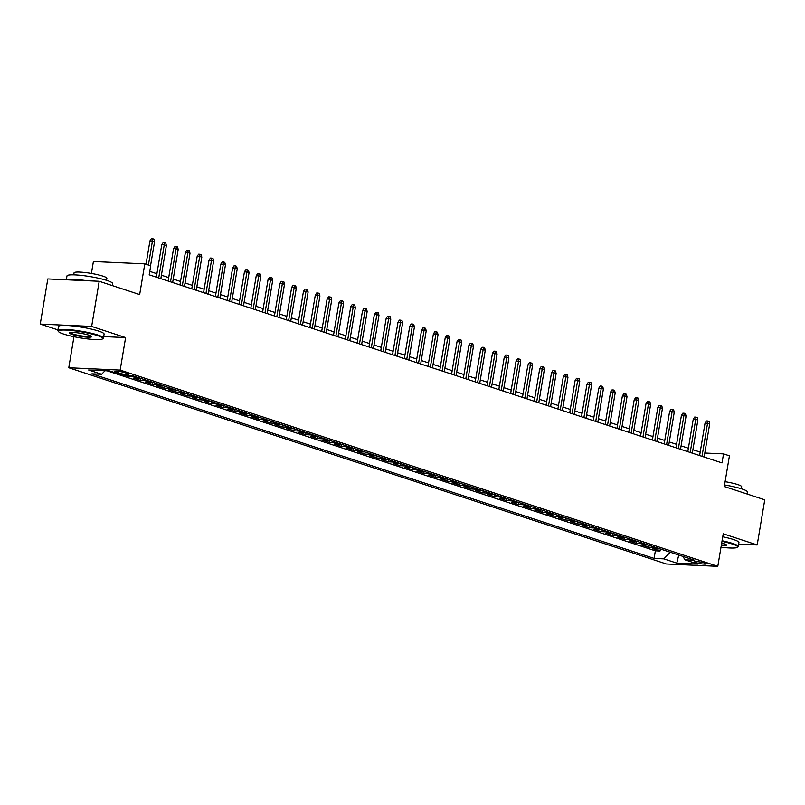 <?xml version="1.0" encoding="UTF-8"?>
<svg xmlns="http://www.w3.org/2000/svg" width="805" height="805" viewBox="0 0 805 805"><rect width="100%" height="100%" fill="white"/><g stroke="black" fill="none" stroke-linecap="round" stroke-linejoin="round"><path stroke-width="1.21" d="M704.878 563.057A5.917 0.805 -170.5 0 0 698.478 561.759A5.917 0.805 -170.5 0 0 694.594 561.88A5.917 0.805 -170.5 0 0 695.983 562.645A5.917 0.805 -170.5 0 0 702.383 563.943A5.917 0.805 -170.5 0 0 706.267 563.832A5.917 0.805 -170.5 0 0 704.878 563.057M68.767 367.754L666.389 563.973L717.798 566.317L120.166 370.099L68.767 367.754L73.959 336.701M103.684 336.591L125.61 337.587L91.649 326.438L40.25 324.093L57.95 329.909M40.25 324.093L47.807 278.943L99.206 281.287L139.657 294.57L144.799 263.859L93.4 261.524L91.398 273.448M738.668 544.11L757.193 544.955L764.75 499.804L724.299 486.522L729.441 455.811L723.534 453.879L704.808 453.024M91.649 326.438L99.206 281.287M124.856 375.321L128.528 376.529L128.709 375.492M139.889 378.098A7.396 5.474 -71.8 0 1 138.329 378.31L133.258 378.078L140.342 380.403L140.684 378.36M151.702 381.983A7.396 5.474 -71.8 0 1 150.143 382.184L145.071 381.952L152.155 384.287L152.497 382.244M163.516 385.857A7.396 5.474 -71.8 0 1 161.946 386.068L156.874 385.837L163.968 388.161L164.311 386.118M175.329 389.741A7.396 5.474 -71.8 0 1 173.759 389.942L168.688 389.711L175.772 392.035L176.114 389.992M187.132 393.615A7.396 5.474 -71.8 0 1 185.573 393.816L180.501 393.585L187.585 395.919L187.927 393.876M198.946 397.489A7.396 5.474 -71.8 0 1 197.386 397.7L192.315 397.469L199.399 399.793L199.741 397.75M210.759 401.373A7.396 5.474 -71.8 0 1 209.189 401.574L204.118 401.343L211.212 403.667L211.554 401.635M222.572 405.247A7.396 5.474 -71.8 0 1 221.003 405.458L215.931 405.227L223.015 407.551L223.357 405.509M234.376 409.121A7.396 5.474 -71.8 0 1 232.816 409.332L227.745 409.101L234.829 411.425L235.171 409.383M246.189 413.005A7.396 5.474 -71.8 0 1 244.629 413.207L239.558 412.975L246.642 415.31L246.984 413.267M258.002 416.879A7.396 5.474 -71.8 0 1 256.433 417.091L251.361 416.859L258.455 419.184L258.797 417.141M269.816 420.763A7.396 5.474 -71.8 0 1 268.246 420.965L263.175 420.733L270.259 423.058L270.601 421.015M281.619 424.638A7.396 5.474 -71.8 0 1 280.06 424.839L274.988 424.607L282.072 426.942L282.414 424.899M293.433 428.512A7.396 5.474 -71.8 0 1 291.873 428.723L286.801 428.491L293.885 430.816L294.228 428.773M305.246 432.396A7.396 5.474 -71.8 0 1 303.676 432.597L298.605 432.366L305.699 434.69L306.041 432.657M317.059 436.27A7.396 5.474 -71.8 0 1 315.49 436.481L310.418 436.25L317.502 438.574L317.844 436.531M328.863 440.144A7.396 5.474 -71.8 0 1 327.303 440.355L322.231 440.124L329.315 442.448L329.658 440.405M340.676 444.028A7.396 5.474 -71.8 0 1 339.106 444.229L334.045 443.998L341.129 446.332L341.471 444.29M352.489 447.902A7.396 5.474 -71.8 0 1 350.92 448.113L345.848 447.882L352.942 450.206L353.284 448.164M364.303 451.786A7.396 5.474 -71.8 0 1 362.733 451.987L357.662 451.756L364.746 454.08L365.088 452.038M376.106 455.66A7.396 5.474 -71.8 0 1 374.546 455.861L369.475 455.63L376.559 457.965L376.901 455.922M387.919 459.534A7.396 5.474 -71.8 0 1 386.35 459.746L381.288 459.514L388.372 461.839L388.714 459.796M399.733 463.418A7.396 5.474 -71.8 0 1 398.163 463.62L393.092 463.388L400.186 465.713L400.518 463.68M411.536 467.292A7.396 5.474 -71.8 0 1 409.976 467.504L404.905 467.272L411.989 469.597L412.331 467.554M423.35 471.167A7.396 5.474 -71.8 0 1 421.79 471.378L416.718 471.146L423.802 473.471L424.144 471.428M435.163 475.051A7.396 5.474 -71.8 0 1 433.593 475.252L428.532 475.02L435.616 477.355L435.958 475.312M446.976 478.925A7.396 5.474 -71.8 0 1 445.407 479.136L440.335 478.905L447.429 481.229L447.761 479.186M458.78 482.809A7.396 5.474 -71.8 0 1 457.22 483.01L452.148 482.779L459.232 485.103L459.575 483.06M470.593 486.683A7.396 5.474 -71.8 0 1 469.033 486.884L463.962 486.663L471.046 488.987L471.388 486.945M482.406 490.557A7.396 5.474 -71.8 0 1 480.837 490.768L475.775 490.537L482.859 492.861L483.201 490.819M494.22 494.441A7.396 5.474 -71.8 0 1 492.65 494.642L487.578 494.411L494.673 496.735L495.005 494.703M506.023 498.315A7.396 5.474 -71.8 0 1 504.463 498.526L499.392 498.295L506.476 500.619L506.818 498.577M517.836 502.189A7.396 5.474 -71.8 0 1 516.277 502.401L511.205 502.169L518.289 504.494L518.631 502.451M529.65 506.073A7.396 5.474 -71.8 0 1 528.08 506.275L523.009 506.043L530.103 508.378L530.445 506.335M541.463 509.947A7.396 5.474 -71.8 0 1 539.893 510.159L534.822 509.927L541.906 512.252L542.248 510.209M553.266 513.832A7.396 5.474 -71.8 0 1 551.707 514.033L546.635 513.801L553.719 516.126L554.061 514.083M565.08 517.706A7.396 5.474 -71.8 0 1 563.52 517.907L558.449 517.685L565.533 520.01L565.875 517.967M576.893 521.58A7.396 5.474 -71.8 0 1 575.323 521.791L570.252 521.56L577.346 523.884L577.688 521.841M588.707 525.464A7.396 5.474 -71.8 0 1 587.137 525.665L582.065 525.434L589.149 527.758L589.491 525.725M600.51 529.338A7.396 5.474 -71.8 0 1 598.95 529.549L593.879 529.318L600.963 531.642L601.305 529.599M612.323 533.222A7.396 5.474 -71.8 0 1 610.764 533.423L605.692 533.192L612.776 535.516L613.118 533.474M624.137 537.096A7.396 5.474 -71.8 0 1 622.567 537.297L617.495 537.066L624.589 539.4L624.932 537.358M635.95 540.97A7.396 5.474 -71.8 0 1 634.38 541.181L629.309 540.95L636.393 543.274L636.735 541.232M647.753 544.854A7.396 5.474 -71.8 0 1 646.194 545.055L641.122 544.824L648.206 547.148L648.548 545.106M144.799 263.859L150.706 265.801L149.197 274.827L722.015 462.905L723.534 453.879M116.091 372.212L118.687 373.067A5.726 0.775 -170.5 0 0 124.886 374.315A5.726 0.775 -170.5 0 0 128.649 374.204A5.726 0.775 -170.5 0 0 127.301 373.46L124.705 372.604A5.726 0.775 -170.5 0 0 118.506 371.357A5.726 0.775 -170.5 0 0 114.753 371.467A5.726 0.775 -170.5 0 0 116.091 372.212L116.262 371.196M682.962 556.406L684.934 559.807L694.665 560.25L132.473 375.663L122.742 375.221L109.752 370.954L88.631 369.998L101.621 374.265L91.901 373.822L654.093 558.408L663.823 558.851L670.243 552.23M684.934 559.807L697.925 564.074L676.814 563.108L663.823 558.851M107.206 370.843L655.361 550.821L660.019 551.033L660.362 548.99M659.567 548.728A7.396 5.474 -71.8 0 1 658.007 548.93L652.936 548.708L660.019 551.033M654.847 547.179A7.396 5.474 108.2 0 1 653.278 547.38L648.206 547.148M643.034 543.294A7.396 5.474 108.2 0 1 641.464 543.506L636.393 543.274M631.221 539.42A7.396 5.474 108.2 0 1 629.661 539.632L624.589 539.4M619.407 535.546A7.396 5.474 108.2 0 1 617.848 535.748L612.776 535.516M607.604 531.662A7.396 5.474 108.2 0 1 606.034 531.874L600.963 531.642M595.791 527.788A7.396 5.474 108.2 0 1 594.221 527.989L589.149 527.758M583.977 523.914A7.396 5.474 108.2 0 1 582.418 524.115L577.346 523.884M572.164 520.03A7.396 5.474 108.2 0 1 570.604 520.241L565.533 520.01M560.361 516.156A7.396 5.474 108.2 0 1 558.791 516.357L553.719 516.126M548.547 512.272A7.396 5.474 108.2 0 1 546.977 512.483L541.906 512.252M536.734 508.398A7.396 5.474 108.2 0 1 535.174 508.609L530.103 508.378M524.92 504.524A7.396 5.474 108.2 0 1 523.361 504.725L518.289 504.494M513.117 500.64A7.396 5.474 108.2 0 1 511.547 500.851L506.476 500.619M501.304 496.766A7.396 5.474 108.2 0 1 499.734 496.967L494.673 496.735M489.49 492.891A7.396 5.474 108.2 0 1 487.931 493.093L482.859 492.861M477.677 489.007A7.396 5.474 108.2 0 1 476.117 489.219L471.046 488.987M465.874 485.133A7.396 5.474 108.2 0 1 464.304 485.335L459.232 485.103M454.06 481.249A7.396 5.474 108.2 0 1 452.491 481.46L447.429 481.229M442.247 477.375A7.396 5.474 108.2 0 1 440.687 477.586L435.616 477.355M430.434 473.501A7.396 5.474 108.2 0 1 428.874 473.702L423.802 473.471M418.63 469.617A7.396 5.474 108.2 0 1 417.06 469.828L411.989 469.597M406.817 465.743A7.396 5.474 108.2 0 1 405.247 465.944L400.186 465.713M395.003 461.869A7.396 5.474 108.2 0 1 393.444 462.07L388.372 461.839M383.2 457.985A7.396 5.474 108.2 0 1 381.63 458.196L376.559 457.965M371.387 454.111A7.396 5.474 108.2 0 1 369.817 454.312L364.746 454.08M359.573 450.226A7.396 5.474 108.2 0 1 358.004 450.438L352.942 450.206M347.76 446.352A7.396 5.474 108.2 0 1 346.2 446.564L341.129 446.332M335.957 442.478A7.396 5.474 108.2 0 1 334.387 442.68L329.315 442.448M324.143 438.594A7.396 5.474 108.2 0 1 322.574 438.805L317.502 438.574M312.33 434.72A7.396 5.474 108.2 0 1 310.77 434.921L305.699 434.69M300.517 430.846A7.396 5.474 108.2 0 1 298.957 431.047L293.885 430.816M288.713 426.962A7.396 5.474 108.2 0 1 287.144 427.173L282.072 426.942M276.9 423.088A7.396 5.474 108.2 0 1 275.33 423.289L270.259 423.058M265.087 419.204A7.396 5.474 108.2 0 1 263.527 419.415L258.455 419.184M253.273 415.33A7.396 5.474 108.2 0 1 251.713 415.541L246.642 415.31M241.47 411.456A7.396 5.474 108.2 0 1 239.9 411.657L234.829 411.425M229.656 407.572A7.396 5.474 108.2 0 1 228.087 407.783L223.015 407.551M217.843 403.697A7.396 5.474 108.2 0 1 216.283 403.899L211.212 403.667M206.03 399.823A7.396 5.474 108.2 0 1 204.47 400.025L199.399 399.793M194.226 395.939A7.396 5.474 108.2 0 1 192.657 396.151L187.585 395.919M182.413 392.065A7.396 5.474 108.2 0 1 180.843 392.266L175.772 392.035M170.6 388.181A7.396 5.474 108.2 0 1 169.04 388.392L163.968 388.161M158.786 384.307A7.396 5.474 108.2 0 1 157.227 384.518L152.155 384.287M146.983 380.433A7.396 5.474 108.2 0 1 145.413 380.634L140.342 380.403M135.17 376.549A7.396 5.474 108.2 0 1 133.6 376.76L128.528 376.529M125.61 337.587L120.166 370.099M757.193 544.955L723.242 533.806L717.798 566.317M700.199 452.108L692.904 449.713M688.386 448.234L681.09 445.839M676.582 444.35L669.287 441.955M664.769 440.476L657.474 438.081M652.956 436.602L645.66 434.207M641.142 432.718L633.847 430.323M629.339 428.844L622.044 426.449M617.526 424.96L610.23 422.565M605.712 421.085L598.417 418.691M593.899 417.211L586.604 414.817M582.096 413.327L574.8 410.932M570.282 409.453L562.987 407.058M558.469 405.579L551.173 403.174M546.655 401.695L539.36 399.3M534.852 397.821L527.557 395.426M523.039 393.937L515.743 391.542M511.225 390.063L503.93 387.668M499.422 386.189L492.117 383.794M487.609 382.305L480.313 379.91M475.795 378.43L468.5 376.036M463.982 374.556L456.687 372.151M452.179 370.672L444.873 368.277M440.365 366.798L433.07 364.403M428.552 362.914L421.257 360.519M416.738 359.04L409.443 356.645M404.935 355.166L397.63 352.771M393.122 351.282L385.826 348.887M381.308 347.408L374.013 345.013M369.495 343.534L362.2 341.129M357.692 339.65L350.386 337.255M345.878 335.776L338.583 333.381M334.065 331.891L326.77 329.497M322.252 328.017L314.956 325.623M310.448 324.143L303.143 321.748M298.635 320.259L291.34 317.864M286.822 316.385L279.526 313.99M275.008 312.511L267.713 310.106M263.205 308.627L255.899 306.232M251.391 304.753L244.096 302.358M239.578 300.869L232.283 298.474M227.765 296.995L220.469 294.6M215.961 293.121L208.656 290.726M204.148 289.237L196.853 286.842M192.335 285.362L185.039 282.968M180.521 281.488L173.226 279.083M168.718 277.604L161.423 275.209M156.905 273.73L149.77 271.386M105.042 370.743L101.621 374.265M655.361 550.821L654.093 558.408M676.814 563.108L678.746 555.027M148.412 265.046L152.447 240.967L149.941 240.856L151.37 238.683L152.759 238.753L152.447 240.967L154.57 241.661L150.545 265.751M149.941 240.856L146.027 264.261M152.759 238.753L153.936 239.135L154.57 241.661M97.496 335.594A22.55 3.059 -170.5 0 0 71.685 330.523A22.55 3.059 -170.5 0 0 58.453 331.549A22.55 3.059 -170.5 0 0 63.605 334.055A22.55 3.059 -170.5 0 0 86.527 338.794A22.55 3.059 -170.5 0 0 102.517 338.925A22.55 3.059 -170.5 0 0 97.496 335.594M58.453 331.549L58 330.925A23.104 3.14 9.5 0 1 57.849 330.463A23.104 3.14 9.5 0 1 73.024 330.03A23.104 3.14 9.5 0 1 98.009 335.071A23.104 3.14 9.5 0 1 103.432 338.09A23.104 3.14 9.5 0 1 103.141 338.482L102.517 338.925M89.023 335.212A11.28 1.53 9.5 0 1 91.599 336.46A11.28 1.53 9.5 0 1 84.978 336.973A11.28 1.53 9.5 0 1 72.078 334.437A11.28 1.53 9.5 0 1 69.572 332.777A11.28 1.53 9.5 0 1 77.562 332.837A11.28 1.53 9.5 0 1 89.023 335.212M70.065 332.586A10.717 1.459 -170.5 0 0 72.581 333.914A10.717 1.459 -170.5 0 0 83.941 336.228A10.717 1.459 -170.5 0 0 91.186 336.118M66.332 279.788L66.986 275.924A23.104 3.14 9.5 0 1 82.15 275.491A23.104 3.14 9.5 0 1 107.135 280.522A23.104 3.14 9.5 0 1 112.559 283.551L112.217 285.554M66.986 279.818A23.104 3.14 9.5 0 1 86.769 280.714M73.718 274.847L74.06 272.835A16.633 2.264 9.5 0 1 84.978 272.523A16.633 2.264 9.5 0 1 102.97 276.155A16.633 2.264 9.5 0 1 106.874 278.329L106.532 280.331M57.849 330.463L58.513 326.498A23.104 3.14 9.5 0 1 73.688 326.055A23.104 3.14 9.5 0 1 98.673 331.097A23.104 3.14 9.5 0 1 104.097 334.125L103.432 338.09M720.998 547.179A22.55 3.059 -170.5 0 0 737.34 547.36A22.55 3.059 -170.5 0 0 732.329 544.029A22.55 3.059 -170.5 0 0 721.974 541.373M722.075 540.759A23.104 3.14 9.5 0 1 732.842 543.506A23.104 3.14 9.5 0 1 738.265 546.525A23.104 3.14 9.5 0 1 737.974 546.917L737.34 547.36M721.693 543.013A11.28 1.53 9.5 0 1 723.856 543.647A11.28 1.53 9.5 0 1 726.432 544.894A11.28 1.53 9.5 0 1 721.27 545.538M721.381 544.904A10.717 1.459 -170.5 0 0 726.019 544.552M724.55 484.982A23.104 3.14 9.5 0 1 741.969 488.957A23.104 3.14 9.5 0 1 747.392 491.986L747.05 493.988M725.104 481.692A16.633 2.264 9.5 0 1 737.803 484.59A16.633 2.264 9.5 0 1 741.707 486.763L741.365 488.766M722.739 536.784A23.104 3.14 9.5 0 1 733.506 539.531A23.104 3.14 9.5 0 1 738.93 542.56L738.265 546.525M158.716 277.956L164.26 244.841L161.755 244.73L163.174 242.567L164.562 242.627L164.26 244.841L166.383 245.545L160.839 278.651M161.755 244.73L156.331 277.172M164.562 242.627L165.75 243.019L166.383 245.545M170.529 281.831L176.064 248.725L173.568 248.604L174.987 246.441L176.376 246.501L176.064 248.725L178.197 249.419L172.652 282.535M173.568 248.604L168.134 281.046M176.376 246.501L177.563 246.894L178.197 249.419M182.333 285.715L187.877 252.599L185.381 252.488L186.8 250.315L188.189 250.385L187.877 252.599L190 253.303L184.466 286.409M185.381 252.488L179.948 284.93M188.189 250.385L189.366 250.768L190 253.303M194.146 289.589L199.69 256.483L197.185 256.362L198.614 254.199L200.002 254.259L199.69 256.483L201.814 257.177L196.269 290.283M197.185 256.362L191.761 288.804M200.002 254.259L201.18 254.652L201.814 257.177M205.959 293.463L211.504 260.357L208.998 260.246L210.417 258.073L211.806 258.133L211.504 260.357L213.627 261.051L208.082 294.167M208.998 260.246L203.574 292.688M211.806 258.133L212.993 258.526L213.627 261.051M217.773 297.347L223.307 264.231L220.812 264.121L222.23 261.957L223.619 262.017L223.307 264.231L225.44 264.936L219.896 298.041M220.812 264.121L215.378 296.562M223.619 262.017L224.796 262.4L225.44 264.936M229.576 301.221L235.12 268.115L232.625 267.995L234.044 265.831L235.432 265.892L235.12 268.115L237.244 268.81L231.709 301.925M232.625 267.995L227.191 300.436M235.432 265.892L236.61 266.284L237.244 268.81M241.389 305.105L246.934 271.989L244.428 271.879L245.857 269.705L247.246 269.776L246.934 271.989L249.057 272.684L243.513 305.799M244.428 271.879L239.005 304.32M247.246 269.776L248.423 270.158L249.057 272.684M253.203 308.979L258.747 275.863L256.242 275.753L257.66 273.589L259.049 273.65L258.747 275.863L260.87 276.568L255.326 309.673M256.242 275.753L250.818 308.194M259.049 273.65L260.236 274.042L260.87 276.568M265.016 312.853L270.55 279.748L268.055 279.627L269.474 277.463L270.862 277.524L270.55 279.748L272.684 280.442L267.139 313.558M268.055 279.627L262.621 312.068M270.862 277.524L272.04 277.916L272.684 280.442M276.819 316.737L282.364 283.622L279.868 283.511L281.287 281.337L282.676 281.408L282.364 283.622L284.487 284.326L278.953 317.432M279.868 283.511L274.435 315.952M282.676 281.408L283.853 281.79L284.487 284.326M288.633 320.611L294.177 287.506L291.672 287.385L293.101 285.222L294.489 285.282L294.177 287.506L296.3 288.2L290.756 321.306M291.672 287.385L286.248 319.827M294.489 285.282L295.666 285.674L296.3 288.2M300.446 324.485L305.991 291.38L303.485 291.269L304.904 289.096L306.292 289.156L305.991 291.38L308.114 292.074L302.569 325.19M303.485 291.269L298.061 323.711M306.292 289.156L307.48 289.548L308.114 292.074M312.26 328.37L317.794 295.254L315.298 295.143L316.717 292.98L318.106 293.04L317.794 295.254L319.927 295.958L314.383 329.064M315.298 295.143L309.865 327.585M318.106 293.04L319.283 293.423L319.927 295.958M324.063 332.244L329.607 299.138L327.112 299.017L328.531 296.854L329.919 296.914L329.607 299.138L331.73 299.832L326.196 332.948M327.112 299.017L321.678 331.459M329.919 296.914L331.097 297.307L331.73 299.832M335.876 336.128L341.421 303.012L338.915 302.901L340.344 300.728L341.733 300.798L341.421 303.012L343.544 303.706L337.999 336.822M338.915 302.901L333.491 335.343M341.733 300.798L342.91 301.181L343.544 303.706M347.69 340.002L353.234 306.886L350.728 306.775L352.147 304.612L353.536 304.672L353.234 306.886L355.357 307.591L349.813 340.696M350.728 306.775L345.305 339.217M353.536 304.672L354.723 305.065L355.357 307.591M359.503 343.876L365.037 310.77L362.542 310.65L363.961 308.486L365.349 308.546L365.037 310.77L367.171 311.465L361.626 344.58M362.542 310.65L357.108 343.091M365.349 308.546L366.527 308.939L367.171 311.465M371.306 347.76L376.851 314.644L374.355 314.534L375.774 312.36L377.163 312.431L376.851 314.644L378.974 315.349L373.44 348.454M374.355 314.534L368.921 346.975M377.163 312.431L378.34 312.813L378.974 315.349M383.12 351.634L388.664 318.528L386.159 318.408L387.577 316.244L388.976 316.305L388.664 318.528L390.787 319.223L385.243 352.328M386.159 318.408L380.735 350.849M388.976 316.305L390.153 316.697L390.787 319.223M394.933 355.518L400.477 322.403L397.972 322.292L399.391 320.118L400.779 320.179L400.477 322.403L402.601 323.097L397.056 356.213M397.972 322.292L392.548 354.733M400.779 320.179L401.967 320.571L402.601 323.097M406.746 359.392L412.281 326.277L409.785 326.166L411.204 324.002L412.593 324.063L412.281 326.277L414.414 326.981L408.87 360.087M409.785 326.166L404.351 358.607M412.593 324.063L413.77 324.445L414.414 326.981M418.55 363.266L424.094 330.161L421.599 330.04L423.017 327.877L424.406 327.937L424.094 330.161L426.217 330.855L420.683 363.971M421.599 330.04L416.165 362.481M424.406 327.937L425.583 328.329L426.217 330.855M430.363 367.15L435.908 334.035L433.402 333.924L434.821 331.751L436.219 331.821L435.908 334.035L438.031 334.729L432.486 367.845M433.402 333.924L427.978 366.366M436.219 331.821L437.397 332.203L438.031 334.729M442.176 371.025L447.721 337.909L445.215 337.798L446.634 335.635L448.023 335.695L447.721 337.909L449.844 338.613L444.3 371.719M445.215 337.798L439.792 370.24M448.023 335.695L449.21 336.088L449.844 338.613M453.99 374.899L459.524 341.793L457.029 341.682L458.448 339.509L459.836 339.569L459.524 341.793L461.657 342.487L456.113 375.603M457.029 341.682L451.595 374.114M459.836 339.569L461.013 339.962L461.657 342.487M465.793 378.783L471.338 345.667L468.842 345.556L470.261 343.383L471.65 343.453L471.338 345.667L473.461 346.371L467.926 379.477M468.842 345.556L463.408 377.998M471.65 343.453L472.827 343.836L473.461 346.371M477.607 382.657L483.151 349.551L480.645 349.43L482.064 347.267L483.463 347.327L483.151 349.551L485.274 350.245L479.73 383.361M480.645 349.43L475.222 381.872M483.463 347.327L484.64 347.72L485.274 350.245M489.42 386.541L494.964 353.425L492.459 353.315L493.878 351.141L495.266 351.211L494.964 353.425L497.088 354.12L491.543 387.235M492.459 353.315L487.025 385.756M495.266 351.211L496.454 351.594L497.088 354.12M501.233 390.415L506.768 357.299L504.272 357.189L505.691 355.025L507.08 355.086L506.768 357.299L508.901 358.004L503.356 391.109M504.272 357.189L498.838 389.63M507.08 355.086L508.257 355.468L508.901 358.004M513.037 394.289L518.581 361.183L516.075 361.063L517.504 358.899L518.893 358.96L518.581 361.183L520.704 361.878L515.17 394.993M516.075 361.063L510.652 393.504M518.893 358.96L520.07 359.352L520.704 361.878M524.85 398.173L530.394 365.057L527.889 364.947L529.308 362.773L530.706 362.844L530.394 365.057L532.518 365.752L526.973 398.867M527.889 364.947L522.465 397.388M530.706 362.844L531.884 363.226L532.518 365.752M536.663 402.047L542.208 368.932L539.702 368.821L541.121 366.657L542.51 366.718L542.208 368.932L544.331 369.636L538.787 402.742M539.702 368.821L534.268 401.262M542.51 366.718L543.697 367.11L544.331 369.636M548.477 405.921L554.011 372.816L551.516 372.705L552.934 370.531L554.323 370.592L554.011 372.816L556.144 373.51L550.6 406.626M551.516 372.705L546.082 405.136M554.323 370.592L555.5 370.984L556.144 373.51M560.28 409.805L565.824 376.69L563.319 376.579L564.748 374.406L566.136 374.476L565.824 376.69L567.948 377.394L562.413 410.5M563.319 376.579L557.895 409.021M566.136 374.476L567.314 374.858L567.948 377.394M572.093 413.679L577.638 380.574L575.132 380.453L576.551 378.29L577.95 378.35L577.638 380.574L579.761 381.268L574.217 414.384M575.132 380.453L569.709 412.895M577.95 378.35L579.127 378.742L579.761 381.268M583.907 417.564L589.441 384.448L586.946 384.337L588.364 382.164L589.753 382.234L589.441 384.448L591.574 385.142L586.03 418.258M586.946 384.337L581.512 416.779M589.753 382.234L590.94 382.617L591.574 385.142M595.72 421.438L601.255 388.322L598.759 388.211L600.178 386.048L601.566 386.108L601.255 388.322L603.388 389.026L597.843 422.132M598.759 388.211L593.325 420.653M601.566 386.108L602.744 386.491L603.388 389.026M607.523 425.312L613.068 392.206L610.562 392.085L611.991 389.922L613.38 389.982L613.068 392.206L615.191 392.9L609.657 426.016M610.562 392.085L605.139 424.527M613.38 389.982L614.557 390.375L615.191 392.9M619.337 429.196L624.881 396.08L622.376 395.969L623.794 393.796L625.183 393.866L624.881 396.08L627.004 396.774L621.46 429.89M622.376 395.969L616.952 428.411M625.183 393.866L626.371 394.249L627.004 396.774M631.15 433.07L636.685 399.954L634.189 399.844L635.608 397.68L636.996 397.74L636.685 399.954L638.818 400.659L633.273 433.764M634.189 399.844L628.755 432.285M636.996 397.74L638.184 398.133L638.818 400.659M642.964 436.944L648.498 403.838L646.002 403.728L647.421 401.554L648.81 401.615L648.498 403.838L650.621 404.533L645.087 437.648M646.002 403.728L640.569 436.159M648.81 401.615L649.987 402.007L650.621 404.533M654.767 440.828L660.311 407.712L657.806 407.602L659.235 405.428L660.623 405.499L660.311 407.712L662.435 408.417L656.9 441.522M657.806 407.602L652.382 440.043M660.623 405.499L661.801 405.881L662.435 408.417M666.58 444.702L672.125 411.597L669.619 411.476L671.038 409.312L672.427 409.373L672.125 411.597L674.248 412.291L668.703 445.407M669.619 411.476L664.195 443.917M672.427 409.373L673.614 409.765L674.248 412.291M678.394 448.586L683.928 415.471L681.433 415.36L682.851 413.186L684.24 413.257L683.928 415.471L686.061 416.165L680.517 449.281M681.433 415.36L675.999 447.801M684.24 413.257L685.427 413.639L686.061 416.165M690.207 452.46L695.741 419.345L693.246 419.234L694.665 417.071L696.053 417.131L695.741 419.345L697.865 420.049L692.33 453.155M693.246 419.234L687.812 451.675M696.053 417.131L697.231 417.513L697.865 420.049M702.01 456.334L707.555 423.229L705.049 423.108L706.478 420.945L707.867 421.005L707.555 423.229L709.678 423.923L704.144 457.039M705.049 423.108L699.625 455.55M707.867 421.005L709.044 421.397L709.678 423.923M658.007 548.93L653.278 547.38M646.194 545.055L641.464 543.506M634.38 541.181L629.661 539.632M622.567 537.297L617.848 535.748M610.764 533.423L606.034 531.874M598.95 529.549L594.221 527.989M587.137 525.665L582.418 524.115M575.323 521.791L570.604 520.241M563.52 517.907L558.791 516.357M551.707 514.033L546.977 512.483M539.893 510.159L535.174 508.609M528.08 506.275L523.361 504.725M516.277 502.401L511.547 500.851M504.463 498.526L499.734 496.967M492.65 494.642L487.931 493.093M480.837 490.768L476.117 489.219M469.033 486.884L464.304 485.335M457.22 483.01L452.491 481.46M445.407 479.136L440.687 477.586M433.593 475.252L428.874 473.702M421.79 471.378L417.06 469.828M409.976 467.504L405.247 465.944M398.163 463.62L393.444 462.07M386.35 459.746L381.63 458.196M374.546 455.861L369.817 454.312M362.733 451.987L358.004 450.438M350.92 448.113L346.2 446.564M339.106 444.229L334.387 442.68M327.303 440.355L322.574 438.805M315.49 436.481L310.77 434.921M303.676 432.597L298.957 431.047M291.873 428.723L287.144 427.173M280.06 424.839L275.33 423.289M268.246 420.965L263.527 419.415M256.433 417.091L251.713 415.541M244.629 413.207L239.9 411.657M232.816 409.332L228.087 407.783M221.003 405.458L216.283 403.899M209.189 401.574L204.47 400.025M197.386 397.7L192.657 396.151M185.573 393.816L180.843 392.266M173.759 389.942L169.04 388.392M161.946 386.068L157.227 384.518M150.143 382.184L145.413 380.634M138.329 378.31L133.6 376.76M118.969 371.417L118.687 373.067"/></g></svg>
